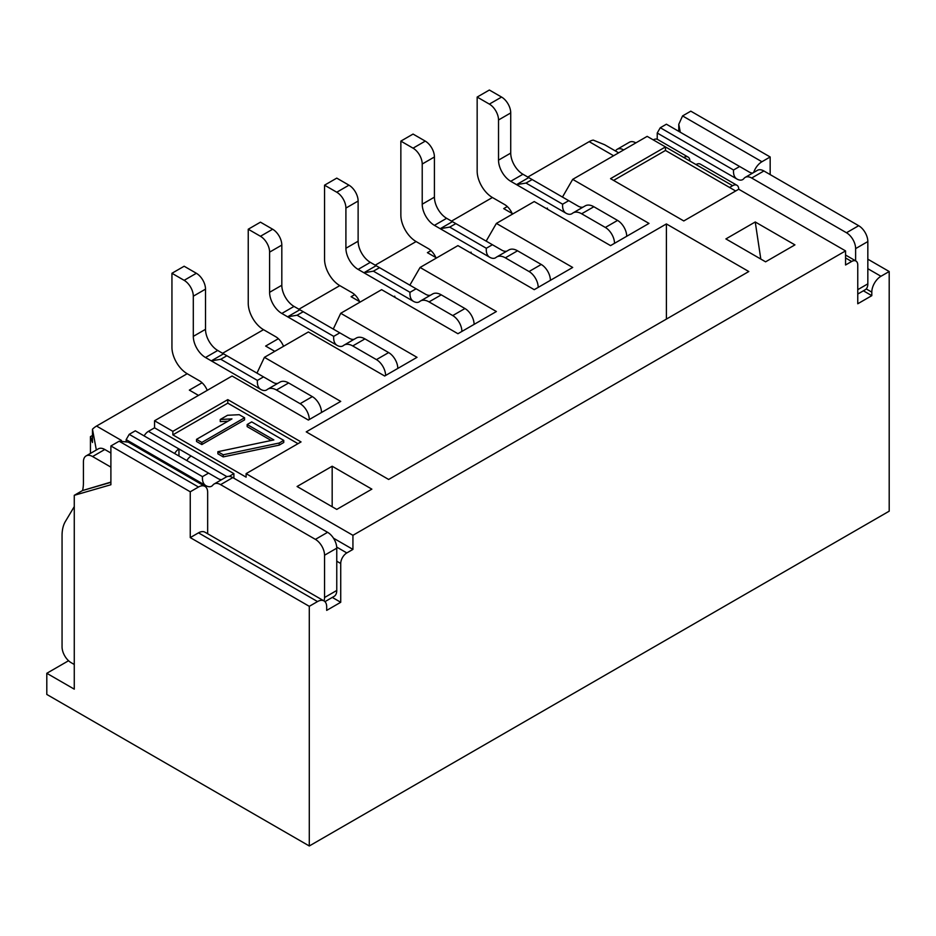 <?xml version="1.0" encoding="UTF-8"?>
<svg xmlns="http://www.w3.org/2000/svg" width="936" height="936" viewBox="0 0 936 936"><rect width="100%" height="100%" fill="white"/><g stroke="black" fill="none" stroke-linecap="round" stroke-linejoin="round"><path stroke-width="1.4" d="M359.564 301.603A12.952 7.476 -120 0 0 352.018 292.664L339.803 285.62A21.586 12.46 60 0 1 324.546 259.178L324.546 185.176L336.761 192.219A12.952 7.476 60 0 1 345.91 208.084L345.91 248.262A17.269 9.968 -120 0 0 358.125 269.404L413.361 301.298A11.653 6.727 -120 0 0 419.188 301.872A11.653 6.727 -120 0 0 419.679 301.532A17.269 9.968 60 0 1 420.404 301.029A17.269 9.968 60 0 1 429.039 301.895L452.743 315.572A12.952 7.476 60 0 1 461.893 331.426M324.546 185.176L336.761 178.121L348.964 185.176A12.952 7.476 60 0 1 358.125 201.029L358.125 241.207A17.269 9.968 -120 0 0 370.328 262.349L376.132 265.707L363.928 272.75L373.382 271.171L410.003 292.313L416.11 288.791L425.564 294.243A11.653 6.727 -120 0 0 430.525 295.191M435.872 257.552A12.952 7.476 -120 0 0 428.325 248.613L416.11 241.558A21.586 12.46 60 0 1 400.854 215.128L400.854 141.114L413.057 148.169A12.952 7.476 60 0 1 422.218 164.022L422.218 204.2A17.269 9.968 -120 0 0 434.421 225.354L489.668 257.236A11.653 6.727 -120 0 0 495.495 257.821A11.653 6.727 -120 0 0 495.986 257.482A17.269 9.968 60 0 1 496.712 256.979A17.269 9.968 60 0 1 505.346 257.833L529.039 271.522A12.952 7.476 60 0 1 538.2 287.375M400.854 141.114L413.057 134.07L425.272 141.114A12.952 7.476 60 0 1 434.421 156.979L434.421 197.157A17.269 9.968 -120 0 0 446.636 218.299L452.439 221.656L440.236 228.7L449.69 227.109L486.31 248.262L492.418 244.729L501.871 250.193A11.653 6.727 -120 0 0 506.832 251.141M512.168 213.49A12.952 7.476 -120 0 0 504.621 204.551L492.418 197.508A21.586 12.46 60 0 1 477.161 171.077L477.161 97.063L489.364 104.107A12.952 7.476 60 0 1 498.525 119.972L498.525 160.15A17.269 9.968 -120 0 0 510.728 181.291L565.964 213.186A11.653 6.727 -120 0 0 571.791 213.759A11.653 6.727 -120 0 0 572.282 213.431A17.269 9.968 60 0 1 573.019 212.928A17.269 9.968 60 0 1 581.654 213.782L605.346 227.46A12.952 7.476 60 0 1 614.507 243.325M477.161 97.063L489.364 90.02L501.579 97.063A12.952 7.476 60 0 1 510.728 112.928L510.728 153.106A17.269 9.968 -120 0 0 522.943 174.248L528.746 177.594L516.532 184.649L525.997 183.058L562.618 204.2L568.725 200.678L578.179 206.142A11.653 6.727 -120 0 0 583.14 207.09M309.29 419.539A12.952 7.476 -120 0 0 300.128 403.685L276.436 389.996A17.269 9.968 -120 0 0 267.801 389.142A17.269 9.968 -120 0 0 267.064 389.645A11.653 6.727 60 0 1 266.573 389.984A11.653 6.727 60 0 1 260.746 389.399L205.511 357.517A17.269 9.968 60 0 1 193.307 336.363L193.307 296.185A12.952 7.476 -120 0 0 184.146 280.332L171.943 273.277L171.943 347.291A21.586 12.46 -120 0 0 187.2 373.721L96.548 426.055A17.269 9.968 120 0 0 92.477 429.214L92.477 442.506L90.441 436.632L90.441 453.398M260.746 389.399C258.219 387.808 257.096 384.813 257.4 380.414L263.507 376.892L272.961 382.356A11.653 6.727 -120 0 0 277.922 383.304M385.597 375.488A12.952 7.476 -120 0 0 376.436 359.623L352.732 345.946A17.269 9.968 -120 0 0 344.109 345.091A17.269 9.968 -120 0 0 343.372 345.583A11.653 6.727 60 0 1 342.88 345.922A11.653 6.727 60 0 1 337.054 345.349L281.818 313.455A17.269 9.968 60 0 1 269.603 292.313L269.603 252.135A12.952 7.476 -120 0 0 260.454 236.27L248.239 229.226L248.239 303.241A21.586 12.46 -120 0 0 263.507 329.671L222.604 353.281M354.217 339.241A11.653 6.727 60 0 1 349.268 338.294L339.803 332.842L333.707 336.363L297.075 315.221L287.621 316.813L299.836 309.757L294.021 306.411A17.269 9.968 60 0 1 281.818 285.258L281.818 245.08A12.952 7.476 -120 0 0 272.657 229.226L260.454 222.171L248.239 229.226M863.39 290.803L871.802 295.659L871.802 292.137A12.952 7.476 -60 0 1 880.963 276.272L889.2 271.522L867.836 259.178M871.802 295.659L857.762 303.767L857.762 264.993A8.635 4.984 -60 0 0 855.972 261.05A8.635 4.984 -60 0 0 851.655 261.472L845.559 257.95M332.303 597.414L340.727 602.281L340.727 563.507A8.635 4.984 -60 0 1 346.823 552.93L352.93 549.409L352.93 535.31L845.559 250.906L845.559 264.993L851.655 261.472M340.727 602.281L326.687 610.377L326.687 606.856A12.952 7.476 -60 0 0 324.008 600.924A12.952 7.476 -60 0 0 317.526 601.567L198.49 532.841L190.254 537.603L190.254 491.786L110.893 445.969L110.893 484.743L74.272 495.308L74.272 689.153L46.8 673.288L46.8 694.442L309.29 845.98L889.2 511.173L889.2 271.522M309.29 845.98L309.29 606.329L317.526 601.567M770.164 156.979L690.803 111.162L682.566 115.924L761.927 161.741L770.164 156.979L770.164 174.599M309.29 606.329L190.254 537.603M845.559 250.906L738.726 189.224L683.783 220.943L610.541 178.647L665.473 146.929L647.162 136.363L572.692 179.361L648.999 223.411L610.541 245.618L534.234 201.556L496.384 223.411L572.692 267.462L534.234 289.669L457.926 245.618L420.077 267.462L496.384 311.524L457.926 333.719L381.619 289.669L340.727 313.279L417.023 357.33L384.673 376.015L308.377 331.964L264.42 357.33L340.727 401.392L308.377 420.065L232.069 376.015L154.545 420.767L172.856 431.344L227.799 399.625L301.041 441.921L246.109 473.639L352.93 535.31M371.861 489.142L332.175 466.233L297.075 486.498L336.761 509.406L371.861 489.142M388.639 479.454L306.236 431.87L666.397 223.938L748.8 271.522L388.639 479.454M755.247 221.972L725.903 238.914L765.589 261.823L794.933 244.881L755.247 221.972L760.804 259.061M857.762 294.044L865.157 289.786A12.952 7.476 -120 0 0 867.836 283.854L867.836 241.558A12.952 7.476 -120 0 0 858.675 225.705L763.893 170.972A12.952 7.476 -120 0 0 757.411 170.34L745.208 177.384A12.952 7.476 -120 0 0 743.898 178.542A11.653 6.727 60 0 1 742.716 179.583A11.653 6.727 60 0 1 736.889 178.998L657.236 133.017L657.236 139.288M761.927 161.741A12.952 7.476 120 0 0 753.667 172.493M68.562 660.734L46.8 673.288M92.477 435.462L90.441 436.632M110.893 482.356L82.508 490.558L74.272 495.308M190.254 491.786L198.49 487.024L119.141 441.219L110.893 445.969M324.008 600.924L204.972 532.21A12.952 7.476 120 0 0 198.49 532.841M207.652 533.754L207.652 492.313A12.952 7.476 120 0 0 204.972 486.392A12.952 7.476 120 0 0 198.49 487.024M324.944 601.661L334.07 596.396A12.952 7.476 -120 0 0 336.761 590.464L336.761 548.18A12.952 7.476 -120 0 0 327.6 532.315L232.818 477.594A12.952 7.476 -120 0 0 226.336 476.95L214.133 483.994A12.952 7.476 -120 0 0 212.823 485.152A11.653 6.727 60 0 1 211.641 486.193A11.653 6.727 60 0 1 205.815 485.62L126.161 439.627L126.161 441.09M336.761 590.464L324.546 597.519A12.952 7.476 60 0 1 323.961 600.9M572.692 179.361L562.466 197.063M689.89 161.027A8.635 4.984 120 0 0 688.1 157.084L657.587 139.452A8.635 4.984 120 0 0 653.269 139.885M613.583 180.414L665.473 150.462L665.473 146.929L695.998 164.56A8.635 4.984 120 0 1 700.315 164.128L736.936 185.269A8.635 4.984 120 0 0 732.619 185.702L695.998 164.56M735.673 190.991L665.473 150.462M246.109 473.639L246.109 477.161L172.856 434.866L172.856 431.344M154.545 420.767L154.545 427.822L233.895 473.639L233.895 478.214M333.473 538.177L352.93 549.409M227.799 399.625L227.799 403.147L297.999 443.676M172.856 434.866L227.799 403.147M154.545 427.822L148.438 431.344A8.635 4.984 120 0 0 144.121 435.907M264.42 357.33L256.967 373.125M340.727 313.279L333.263 329.062M395.004 297.391L394.746 296.185L393.834 296.712M420.077 267.462L409.851 285.176M471.311 253.34L471.054 252.135L470.141 252.661M496.384 223.411L486.158 241.125M547.618 209.29L547.361 208.084L546.437 208.611M666.397 319.094L666.397 223.938M855.621 260.84L855.621 248.613A12.952 7.476 -120 0 0 846.472 232.748L751.678 178.027A12.952 7.476 -120 0 0 745.208 177.384M623.657 149.924A12.952 7.476 -120 0 0 617.187 149.292A12.952 7.476 -120 0 0 615.49 151M680.308 132.233L678.775 124.301L682.566 115.924M332.175 506.762L332.175 466.233M96.338 449.994L92.477 429.214M618.649 152.825L604.644 144.741L593.237 140.107A17.269 9.968 120 0 0 589.177 141.652L527.822 177.068M82.508 490.558L110.893 482.099M119.141 441.219L128.291 442.12L204.972 486.392M324.546 597.519L324.546 555.223A12.952 7.476 -120 0 0 315.397 539.37L220.603 484.637A12.952 7.476 -120 0 0 214.133 483.994M110.893 467.122L92.582 456.546A12.952 7.476 -120 0 0 86.112 455.902A12.952 7.476 -120 0 0 83.421 461.834L83.421 482.777A43.161 24.921 60 0 1 82.579 490.511M74.272 506.61L65.426 521.399A43.161 24.921 -120 0 0 62.057 535.544L62.057 646.858A12.952 7.476 -120 0 0 71.218 662.723L74.272 664.478M729.577 187.457L732.619 185.702M688.1 157.084A8.635 4.984 120 0 0 683.783 157.505M738.726 189.224A8.635 4.984 120 0 0 736.936 185.269M233.895 473.639L229.18 476.365M186.849 460.57A8.635 4.984 120 0 1 191.166 456.019L178.963 448.964A8.635 4.984 120 0 0 174.646 453.527M201.848 444.565L201.848 442.447L244.577 417.772L244.577 419.89L201.848 444.565L196.513 441.476L196.513 439.358L231.964 418.895L220.264 419.48L220.264 421.598L227.951 421.212M271.183 440.493L247.162 426.629L247.162 424.511L251.702 421.89L283.748 440.388L279.209 443.02L223.213 454.779L217.877 451.702L217.877 453.808L223.213 456.897L223.213 454.779M283.748 440.388L283.748 442.506L279.209 445.126L223.213 456.897M635.872 142.88A12.952 7.476 -120 0 0 629.39 142.237L617.187 149.292M736.889 178.998C734.362 177.407 733.239 174.412 733.543 170.013L739.639 166.491L666.397 124.207L660.289 127.729L657.236 133.017M733.543 170.013L660.289 127.729M739.639 166.491L749.092 171.955A11.653 6.727 -120 0 0 752.673 173.078M420.404 301.029L432.619 293.986A17.269 9.968 60 0 1 441.254 294.84L464.946 308.529A12.952 7.476 60 0 1 474.107 324.382M496.712 256.979L508.927 249.935A17.269 9.968 60 0 1 517.549 250.789L541.254 264.467A12.952 7.476 60 0 1 550.403 280.332M573.019 212.928L585.222 205.873A17.269 9.968 60 0 1 593.857 206.739L617.561 220.416A12.952 7.476 60 0 1 626.71 236.27M492.418 197.508L451.515 221.118M416.11 241.558L375.219 265.169M339.803 285.62L298.912 309.231M110.893 453.024L104.797 449.491A12.952 7.476 -120 0 0 98.315 448.859L86.112 455.902M205.815 485.62C203.276 484.017 202.164 481.022 202.457 476.635L208.564 473.113L135.31 430.817L129.203 434.339L126.161 439.627M202.457 476.635L129.203 434.339M208.564 473.113L218.018 478.565A11.653 6.727 60 0 0 221.598 479.688M244.577 417.772L239.242 414.695L227.53 415.28L220.264 419.48M201.848 442.447L196.513 439.358M217.877 451.702L273.862 439.932L247.162 424.511M279.209 445.126L279.209 443.02M198.49 395.401L189.341 390.113L202.071 382.765M274.798 351.339L265.637 346.063L278.366 338.703M354.674 294.653L351.105 296.712L360.255 302M430.981 250.602L427.401 252.661L436.562 257.95M507.289 206.552L503.708 208.611L512.87 213.899M410.003 292.313C409.711 296.7 410.822 299.695 413.361 301.298M376.132 265.707L416.11 288.791M379.548 267.673L373.382 271.171M486.31 248.262C486.018 252.65 487.13 255.645 489.668 257.236M452.439 221.656L492.418 244.729M455.844 223.622L449.69 227.109M562.618 204.2C562.314 208.599 563.437 211.583 565.964 213.186M528.746 177.594L568.725 200.678M532.151 179.572L525.997 183.058M178.963 456.019L178.963 448.964L148.438 431.344M187.2 373.721L199.403 380.776A12.952 7.476 60 0 1 207.23 390.359M263.507 329.671L275.71 336.714A12.952 7.476 60 0 1 283.526 346.297M397.8 368.433A12.952 7.476 -120 0 0 388.639 352.579L364.946 338.89A17.269 9.968 -120 0 0 356.312 338.036L344.109 345.091M193.307 336.363L205.511 329.32L205.511 289.142A12.952 7.476 -120 0 0 196.361 273.277L184.146 266.233L171.943 273.277M205.511 329.32A17.269 9.968 -120 0 0 217.725 350.462L205.511 357.517M257.4 380.414L220.779 359.272L211.314 360.863L223.529 353.82L217.725 350.462M321.493 412.495A12.952 7.476 -120 0 0 312.343 396.63L288.639 382.953A17.269 9.968 -120 0 0 280.004 382.099L267.801 389.142M337.054 345.349C334.526 343.746 333.403 340.751 333.707 336.363M299.836 309.757L339.803 332.842M303.241 311.723L297.075 315.221M223.529 353.82L226.875 355.75L220.779 359.272M226.933 355.785L263.507 376.892M867.836 283.854L857.762 289.669M867.836 268.702L880.963 276.272M867.836 241.558L855.621 248.613M866.221 288.92L871.802 292.137M336.761 548.18L324.546 555.223M613.583 155.739L589.177 141.652M336.714 547.092L346.823 552.93M191.166 456.019L226.933 476.67M96.548 426.055L121.446 440.435M751.678 178.027L763.893 170.972M846.472 232.748L858.675 225.705M92.582 456.546L104.797 449.491M220.603 484.637L232.818 477.594M315.397 539.37L327.6 532.315M336.761 561.214L340.727 563.507M358.125 269.404L370.328 262.349M345.91 248.262L358.125 241.207M345.91 208.084L358.125 201.029M348.964 185.176L336.761 192.219M464.946 308.529L452.743 315.572M429.039 301.895L441.254 294.84M434.421 225.354L446.636 218.299M422.218 204.2L434.421 197.157M422.218 164.022L434.421 156.979M425.272 141.114L413.057 148.169M541.254 264.467L529.039 271.522M505.346 257.833L517.549 250.789M510.728 181.291L522.943 174.248M498.525 160.15L510.728 153.106M498.525 119.972L510.728 112.928M501.579 97.063L489.364 104.107M617.561 220.416L605.346 227.46M581.654 213.782L593.857 206.739M184.146 280.332L196.361 273.277M193.307 296.185L205.511 289.142M276.436 389.996L288.639 382.953M300.128 403.685L312.343 396.63M260.454 236.27L272.657 229.226M269.603 252.135L281.818 245.08M269.603 292.313L281.818 285.258M294.021 306.411L281.818 313.455M352.732 345.946L364.946 338.89M376.436 359.623L388.639 352.579M678.775 131.356L678.775 124.301M845.559 255.025L855.972 261.05"/></g></svg>

